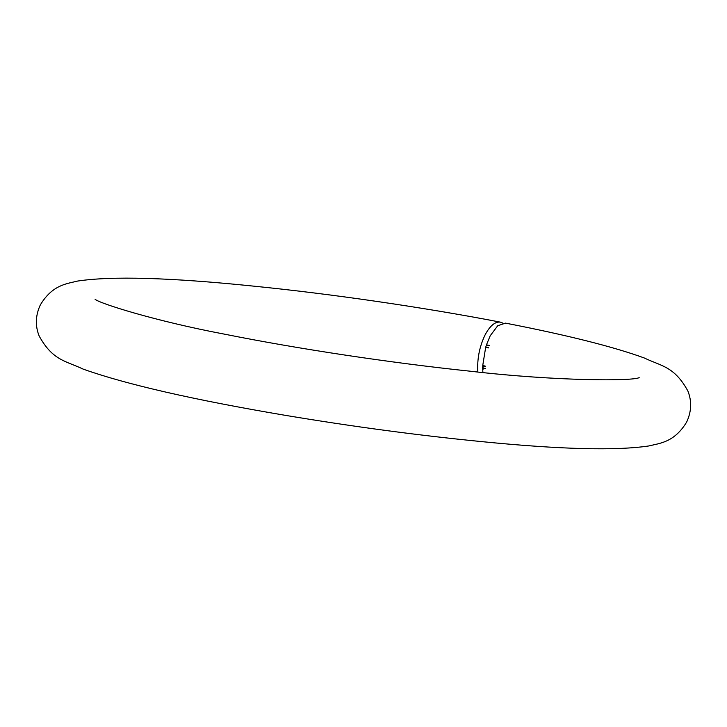 <?xml version="1.0" encoding="UTF-8"?>
<svg xmlns="http://www.w3.org/2000/svg" width="727" height="727" viewBox="0 0 727 727"><rect width="100%" height="100%" fill="white"/><g stroke="black" fill="none" stroke-linecap="round" stroke-linejoin="round"><path stroke-width="1.09" d="M482.701 368.38L485.218 368.453L482.701 368.38L482.873 372.488M477.848 371.988C477.03 358.956 479.466 346.561 485.145 334.802C490.043 325.687 495.132 321.461 500.412 322.143C424.023 307.403 331.294 293.89 252.732 286.047C170.127 277.578 111.758 275.915 77.625 281.058C67.175 283.748 52.562 284.511 40.294 304.976C35.45 315.536 35.078 325.896 39.185 336.056C52.898 360.874 65.957 360.856 83.123 369.098C126.08 384.392 193.5 399.805 285.384 415.353C352.831 426.622 418.325 435.382 481.874 441.634C560.335 449.422 616.033 450.858 648.984 445.933C659.58 443.225 674.183 442.634 686.661 422.06C691.541 411.527 691.94 401.168 687.869 390.99C674.292 366.208 661.243 366.163 644.313 357.993C613.497 346.752 567.224 335.129 505.492 323.124L497.713 325.76L490.207 335.783L486.463 344.852L488.971 345.352L488.817 345.825L487.145 345.27M483.619 369.043L483.146 367.662M486.308 345.316L485.763 347.106L488.28 347.561L485.636 347.542L482.746 365.49L485.254 366.135L485.236 366.799L482.719 366.444L482.701 367.935L485.218 368.453M500.412 322.143L502.857 323.124M484.391 365.899L482.946 365.536M483.201 366.572L482.937 365.617M488.889 345.607L486.736 345.198M95.11 299.242L95.046 299.206C98.399 303.041 154.578 320.961 224.443 334.147C297.67 348.842 390.535 362.855 469.851 371.161C557.309 381.312 633.508 381.157 639.178 377.613L639.078 377.649M483.164 368.071L485.691 368.562M486.136 347.424L488.671 347.915M486.972 345.207L489.498 345.698"/></g></svg>
